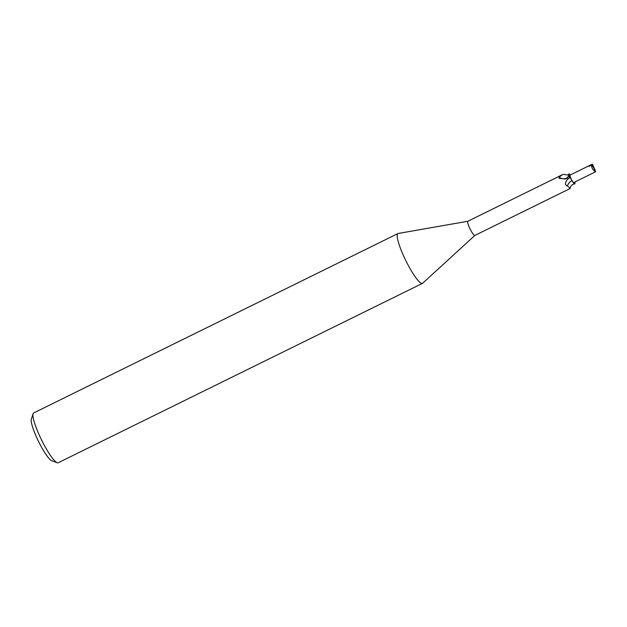 <?xml version="1.0" encoding="UTF-8"?>
<svg xmlns="http://www.w3.org/2000/svg" width="627" height="627" viewBox="0 0 627 627"><rect width="100%" height="100%" fill="white"/><g stroke="black" fill="none" stroke-linecap="round" stroke-linejoin="round"><path stroke-width="0.94" d="M570.202 175.082A4.17 0.729 63.8 0 0 570.076 175.082A4.17 0.729 63.8 0 0 571.001 178.585A4.17 0.729 63.8 0 0 573.642 182.567A4.17 0.729 63.8 0 0 573.76 182.559A4.17 0.729 -116.2 0 1 573.642 182.567A4.17 0.729 -116.2 0 1 571.001 178.585A4.17 0.729 -116.2 0 1 570.076 175.082A4.17 0.729 63.8 0 0 570.021 175.113A4.17 0.729 63.8 0 0 571.526 179.8A3.582 0.627 -116.2 0 1 571.902 180.552A9.06 8.896 33.8 0 0 567.506 186C564.982 185.184 564.864 183.1 567.145 179.745L569.904 177.472A3.582 0.627 -116.2 0 1 571.526 179.8A4.17 0.729 63.8 0 0 573.58 182.598A4.17 0.729 63.8 0 0 573.697 182.59A4.17 0.729 63.8 0 0 573.729 182.575L573.697 182.59M467.907 221.237A7.908 1.387 63.8 0 0 467.844 221.26L398.169 233.487A27.76 4.867 63.8 0 0 397.933 233.565A27.76 4.867 63.8 0 0 404.047 256.874A27.76 4.867 63.8 0 0 422.465 283.373A27.76 4.867 63.8 0 0 422.669 283.232L474.866 235.438M570.343 174.957A7.148 1.254 63.8 0 0 568.838 173.922A7.148 1.254 63.8 0 0 568.83 175.27L567.263 178.154L565.248 178.985L559.088 178.319L559.119 177.135L562.819 174.486L467.844 221.26A7.908 1.387 63.8 0 0 469.584 227.907A7.908 1.387 63.8 0 0 474.827 235.454A7.908 1.387 63.8 0 0 474.89 235.415M397.933 233.565L33.686 412.95A27.76 4.867 63.8 0 0 33.098 413.734A27.76 4.867 63.8 0 0 39.799 436.259A27.76 4.867 63.8 0 0 57.237 462.742A27.76 4.867 63.8 0 0 58.209 462.757L422.465 283.373M33.098 413.734L31.35 419.157A23.599 4.138 63.8 0 0 37.04 438.304A23.599 4.138 63.8 0 0 51.869 460.821L57.237 462.742M567.012 179.918L567.145 179.745A12.516 12.281 33.8 0 1 569.904 177.472M568.83 175.27A7.908 1.387 63.8 0 0 569.606 177.261M562.819 174.486L564.457 174.377C566.973 175.246 568.43 175.098 568.838 173.922M571.902 180.552A7.148 1.254 63.8 0 0 574.732 183.876A7.148 1.254 63.8 0 0 574.888 182.433A7.908 1.387 63.8 0 0 574.755 182.073M474.827 235.454L569.81 188.68L570.108 188.366L567.506 186M568.47 176.618A8.598 7.43 74.7 0 1 559.119 177.135M592.202 164.243L594.78 169.361L592.523 164.446A4.17 0.729 63.8 0 0 592.202 164.243L589.451 165.552L588.965 166.367L591.59 165.081C591.582 167.989 592.828 170.136 595.329 171.524A4.17 0.729 63.8 0 0 595.65 171.727L573.76 182.559M595.65 171.727L593.926 167.989L591.59 165.081M593.071 166.61L595.329 171.524M595.438 171.265L594.78 169.361M574.732 183.876C572.169 184.346 570.625 185.843 570.108 188.366M589.451 165.552L570.021 175.113"/></g></svg>
